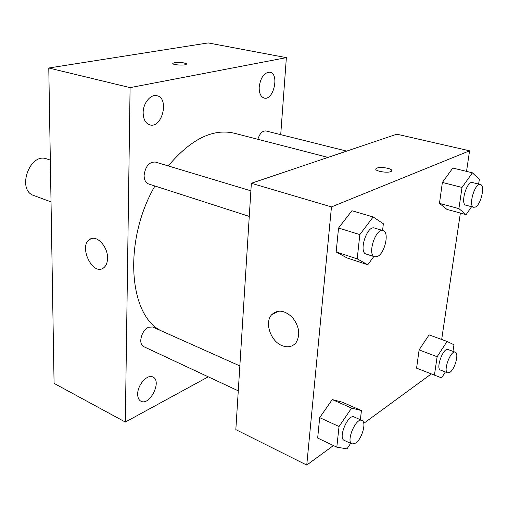 <?xml version="1.0" encoding="UTF-8"?>
<svg xmlns="http://www.w3.org/2000/svg" width="508" height="508" viewBox="0 0 508 508"><rect width="100%" height="100%" fill="white"/><g stroke="black" fill="none" stroke-linecap="round" stroke-linejoin="round"><path stroke-width="0.76" d="M50.324 160.103L46.692 158.902C29.68 152.14 16.364 190.246 33.877 195.555L51.029 201.892M208.267 376.815L125.33 422.059L54.077 383.381L48.781 68.002L208.178 42.926L286.366 57.645L280.721 134.639M143.148 112.674C143.288 119.285 145.498 123.342 149.771 124.854C162.058 128.854 169.685 98.196 156.959 95.726C150.736 93.853 143.116 103.111 143.148 112.674M137.687 394.017C137.687 397.599 138.748 399.986 140.875 401.18C149.701 406.356 162.306 380.943 152.921 377.025C147.511 373.793 137.554 384.772 137.687 394.017M259.201 86.951C259.048 93.186 260.725 96.888 264.224 98.057C273.641 100.781 279.654 73.628 269.888 72.2C264.211 72.447 260.642 77.368 259.201 86.951M125.33 422.059L130.086 87.63L48.781 68.002M107.537 258.242C107.429 262.769 106.096 266.001 103.537 267.938C92.697 276.384 78.162 245.967 89.808 239.338C96.457 234.372 107.988 246.507 107.537 258.242M130.086 87.63L286.366 57.645M172.93 63.303L174.612 62.706C178.791 61.887 187.782 63.056 186.347 64.237C185.172 65.862 171.094 64.872 172.93 63.297L174.612 62.7C180.619 62.205 184.563 62.643 186.449 64.027M250.876 190.811L155.359 162.046C149.162 161.836 145.409 166.275 144.101 175.362C144.164 179.934 145.663 182.804 148.603 183.966L249.263 216.402M346.672 151.111L265.97 130.956C262.458 130.683 259.747 133.464 257.842 139.287M239.846 365.925L152.66 326.993L148.482 327.222C143.916 329.889 141.345 334.258 140.754 340.335C140.76 343.522 141.732 345.618 143.675 346.627L238.277 390.843M328.035 157.404L234.226 133.191C212.82 128.264 190.83 139.179 168.25 165.925M154.921 185.998C123.012 240.976 128.74 315.354 161.125 330.778M333.439 445.548L306.749 465.074L235.833 429.616L251.352 183.274L396.824 134.188L469.576 150.812L466.535 171.386M460.369 213.062L441.681 339.471M373.812 256.534L367.767 264.757L347.008 257.918L336.169 251.955L338.544 228.022L351.923 210.731L373.164 216.967L383.356 223.749L382.568 230.467M445.357 371.958L441.579 377.895L416.579 368.16L419.113 349.91L429.082 334.874L447.053 341.433L453.974 344.748L452.965 351.345M306.749 465.074L331.47 206.908L469.576 150.812M431.292 373.926L363.76 423.355M471.589 206.712L466.109 214.63L446.932 209.391L439.471 203.378L442.379 182.442L452.812 168.046L472.396 172.809L479.336 179.457L478.625 184.074M350.647 443.357L346.97 448.869L336.804 447.148L317.665 438.048L319.691 417.64L332.257 399.58L342.348 402.203L332.257 399.58L351.574 408.095L361.429 410.585L360.356 419.729M331.47 206.908L251.352 183.274M282.124 345.669C270.656 341.389 264.274 322.542 271.666 314.731C277.793 309.188 284.772 310.166 292.595 317.652C299.345 326.6 300.514 334.905 296.107 342.576C292.564 346.818 287.903 347.853 282.124 345.669M375.869 169.075L377 168.097C381.184 166.287 394.132 168.961 391.509 171.12C389.28 173.723 373.158 171.063 376.117 168.605L377 168.091C380.721 166.491 392.366 168.485 391.763 170.65M336.804 447.148L339.039 426.517L351.574 408.095M361.956 420.44L354.133 416.954C348.171 413.525 337.737 438.048 344.214 440.353L352 443.992L355.79 443.052C362.102 438.734 366.693 421.977 361.956 420.44C356.057 417.036 345.592 441.725 352 443.992M361.429 410.585L342.348 402.203M317.665 438.048L319.691 417.64L332.257 399.58M339.039 426.517L319.691 417.64M367.767 264.757L357.207 258.858L359.829 234.607L373.164 216.967M383.127 230.638L374.51 228.041C366.998 225.019 358.267 252.305 366.173 254.07L374.726 256.826L377.539 256.464C384.918 253.327 389.592 231.94 383.127 230.638C375.691 227.635 366.897 255.092 374.726 256.826M347.008 257.918L336.169 251.955L338.544 228.022L351.923 210.731M357.207 258.858L336.169 251.955M359.829 234.607L338.544 228.022M434.423 375.158L437.134 356.73L447.053 341.433M455.289 352.203L448.024 349.517C443.351 347.167 435.42 368.732 440.474 370.072L447.7 372.866L450.056 372.231C455.06 368.871 459.188 353.13 455.289 352.203C450.672 349.872 442.709 371.551 447.7 372.866M416.579 368.16L419.113 349.91L429.082 334.874M437.134 356.73L419.113 349.91M466.109 214.63L458.908 208.629L462.02 187.446L472.396 172.809M480.377 184.512L472.453 182.531C466.858 180.505 459.994 204.286 465.893 205.194L473.761 207.289L475.418 207.042C481.051 204.718 485.381 185.198 480.377 184.512C474.853 182.499 467.931 206.407 473.761 207.289M446.932 209.391L439.471 203.378L442.379 182.442L452.812 168.046M458.908 208.629L439.471 203.378M462.02 187.446L442.379 182.442M89.808 239.338L92.793 238.322M278.746 311.118L271.666 314.731"/></g></svg>
